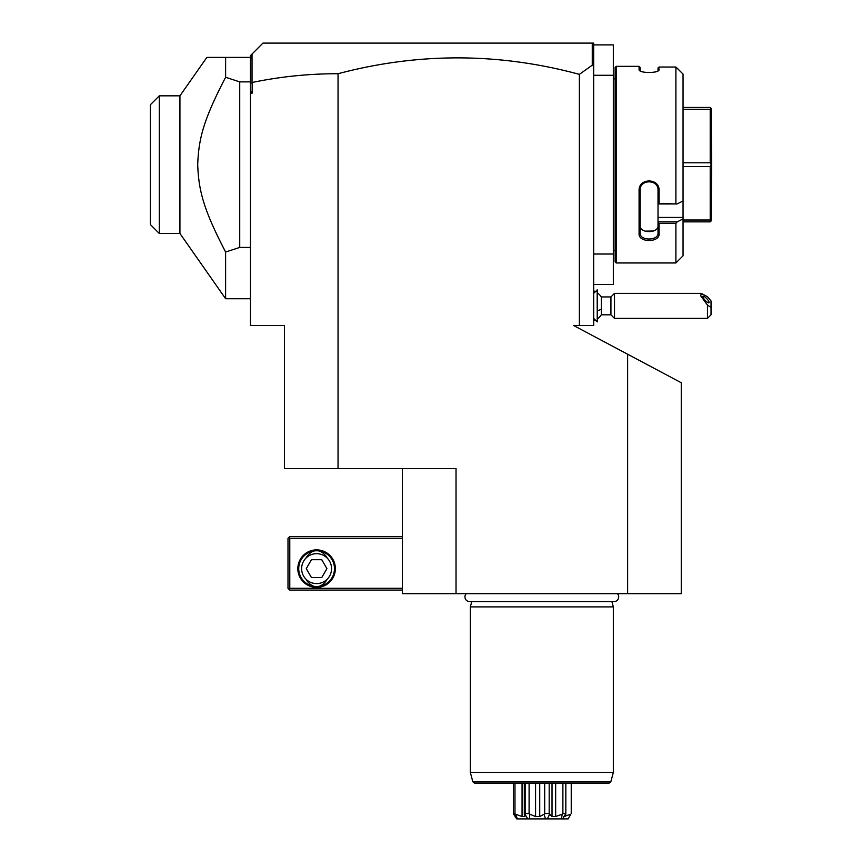 <?xml version="1.0" encoding="UTF-8"?>
<svg xmlns="http://www.w3.org/2000/svg" width="862" height="862" viewBox="0 0 862 862"><rect width="100%" height="100%" fill="white"/><g stroke="black" fill="none" stroke-linecap="round" stroke-linejoin="round"><path stroke-width="1.29" d="M627.633 593.67L627.633 354.217L681.26 382.739L681.26 593.67L402.403 593.67L402.403 468.54M593.67 47.011L593.271 44.49L591.882 43.1L593.67 43.1L593.67 325.534L573.672 325.534L627.633 354.217M338.044 73.723L338.044 468.54L284.417 468.54L284.417 325.534L250.454 325.534L250.454 83.409L252.178 82.472C280.516 76.589 309.146 73.679 338.044 73.723C418.544 52.388 498.979 52.593 579.372 74.358L579.372 325.534M338.044 468.54L456.03 468.54L456.03 593.67M579.372 74.358L592.259 65.178L593.67 66.234M593.67 284.417L613.335 284.417L613.335 254.031L593.67 254.031M593.67 44.889L613.335 44.889L613.335 75.274L593.67 75.274M613.335 75.274L613.335 254.031M615.123 250.454L613.335 250.454M615.123 78.851L613.335 78.851M677.09 203.96L658.018 203.96L658.018 217.429L683.049 217.429L683.049 218.916L677.09 221.922L683.049 218.916L683.049 255.82L675.894 262.975L616.19 262.975L616.19 66.342L615.123 67.408L615.123 261.897L616.19 262.975L675.894 262.975L675.894 223.484L659.096 223.484L659.096 233.839C659.678 242.718 638.516 242.739 639.076 233.839L639.076 190.556C638.516 177.766 659.678 177.809 659.096 190.556L659.096 203.454L677.09 203.96L683.049 200.965L683.049 74.078L675.894 67.02L675.894 203.454M675.894 67.02L659.096 67.02L658.611 70.404M658.018 67.979L659.096 67.02L658.018 67.979L658.018 70.609L659.096 69.563C659.656 73.442 638.505 73.442 639.076 69.563L639.076 66.342L616.19 66.342M639.55 70.404L640.207 70.867M639.076 66.342L640.143 67.408L640.143 70.609M643.903 72.139L646.241 72.494M651.844 72.505L655.023 71.966M655.529 71.837L656.435 71.546M677.09 68.087L683.049 74.078M639.076 233.839L640.143 233.085C639.561 240.972 658.6 240.972 658.018 233.085C658.6 240.972 639.561 240.972 640.143 233.085L640.143 190.276C639.561 179.037 658.6 179.037 658.018 190.276L658.018 203.906L659.096 203.454M658.018 217.429L658.018 221.922L677.09 221.922L675.894 223.484M683.049 217.429L683.049 200.965M659.096 233.839L658.018 233.085L658.018 221.922M658.018 222.073L659.096 223.484M639.076 190.556L640.143 190.276M659.096 190.556L658.018 190.265M640.143 225.661L640.143 233.085L640.143 225.661C639.572 233.591 658.59 233.591 658.018 225.661M653.504 230.994L645.099 231.145M683.049 219.993L710.213 219.993L711.15 220.931L710.213 221.857L683.049 221.857M711.15 220.931L711.646 164.653L710.213 166.517L710.213 219.993M683.049 166.517L710.213 166.517M683.049 162.799L710.213 162.799L711.15 164.653M683.049 107.448L710.213 107.448L711.15 108.386L710.213 109.312L710.213 162.799M711.15 108.386L711.646 164.653M683.049 109.312L710.213 109.312M592.259 43.477L592.259 65.178M252.038 82.353L252.038 54.026L262.975 43.1L591.882 43.1M250.454 90.779L252.178 93.15L252.178 82.472M250.454 93.15L252.178 93.15M250.454 83.409L250.454 55.61L252.038 54.026M250.454 61.04L251.381 54.683M250.454 298.726L225.618 298.726L225.618 252.027C203.303 209.164 198.637 190.33 197.71 164.653C198.637 138.976 203.303 120.141 225.618 77.278L225.618 57.398L206.848 57.398L250.454 57.398M225.618 77.278L239.733 81.879L250.454 81.879M239.733 81.879L239.733 247.426L250.454 247.426M225.618 252.027L239.733 247.426M225.618 298.726L179.932 233.473L159.287 233.473L159.287 95.833L179.932 95.833L206.848 57.398M179.932 95.833L179.932 233.473M159.287 233.473L150.354 224.54L150.354 104.776L159.287 95.833M402.403 588.304L289.783 588.304L288.889 589.199L289.783 590.093L402.403 590.093M288.889 589.199L287.994 588.304L287.994 538.254L289.783 536.466L402.403 536.466M288.889 537.36L289.783 538.254L402.403 538.254M289.783 588.304L289.783 538.254M335.361 568.64A18.77 18.77 0 0 1 316.591 587.41A18.77 18.77 0 0 1 297.832 568.64A18.77 18.77 0 0 1 316.591 549.87A18.77 18.77 0 0 1 335.361 568.64M306.215 557.552C309.609 552.704 313.078 550.441 316.591 550.764C320.114 550.441 323.584 552.704 326.978 557.552C323.584 552.704 320.114 550.441 316.591 550.764C313.078 550.441 309.609 552.704 306.215 557.552M316.591 586.516C313.078 586.839 309.609 584.576 306.215 579.738C309.609 584.576 313.078 586.839 316.591 586.516C320.114 586.839 323.584 584.576 326.978 579.738C323.584 584.576 320.114 586.839 316.591 586.516A17.876 17.876 0 0 0 334.467 568.64A17.876 17.876 0 0 0 316.591 550.764A17.876 17.876 0 0 0 298.726 568.64A17.876 17.876 0 0 0 316.591 586.516M316.591 553.673A14.977 14.977 0 0 0 301.625 568.64A14.977 14.977 0 0 0 316.591 583.617A14.977 14.977 0 0 0 331.568 568.64A14.977 14.977 0 0 0 316.591 553.673M326.913 568.64L321.752 577.583L311.441 577.583L306.279 568.64L311.441 559.707L321.752 559.707L326.913 568.64M597.247 292.768A16.087 16.087 0 0 1 601.288 296.937L601.288 309.199A16.087 5.98 180 0 1 597.247 310.751M597.247 318.983A16.087 16.087 0 0 0 601.288 314.813L601.288 309.199M597.172 289.858L597.247 321.892L597.247 289.858L593.67 293.36M601.288 314.813L610.932 314.813L610.932 296.937L614.509 293.36L614.509 318.38L707.465 318.38L707.465 305.094L711.031 307.465L711.031 314.813L707.465 318.38M614.509 293.36L701.205 293.36L707.465 296.69L711.031 300.957L711.031 307.465M701.205 293.36L700.763 295.914L707.465 305.094M702.821 296.582A4.472 1.174 47.1 0 0 705.547 300.763A4.472 1.174 47.1 0 0 709.017 302.799A4.472 1.174 47.1 0 0 709.135 302.454A4.472 1.174 47.1 0 0 706.409 298.274A4.472 1.174 47.1 0 0 702.939 296.248A4.472 1.174 47.1 0 0 702.821 296.582M466.256 593.67A4.687 4.687 0 0 0 469.628 601.601L614.024 601.601A4.687 4.687 0 0 0 617.397 593.67M611.912 601.601L613.335 606.891L470.329 606.891L470.329 772.427L613.335 772.427L613.335 606.891M471.74 601.601L470.329 606.891M610.813 781.823L472.85 781.823L474.574 783.149L609.089 783.149L610.813 781.823L613.335 772.427M515.573 814.213L522.06 816.54L524.764 816.54L524.904 814.213L527.803 818.9L517.372 818.9L515.573 814.213L513.418 813.534L513.418 783.149M514.98 813.534L514.98 783.149M522.06 816.54L522.06 783.149M524.312 783.149L524.312 814.73L525.152 813.534L525.152 783.149M563.705 816.54L570.795 814.213L568.209 818.9L529.473 818.9L529.785 814.213L529.096 813.534L525.152 813.534M529.096 813.534L529.096 783.149M529.785 814.213L535.582 816.54L535.582 783.149M535.582 816.54L539.731 816.54L539.731 783.149M539.731 816.54L544.084 814.213L545.463 818.9L527.803 818.9M547.359 818.9L549.633 814.213L549.18 813.534L544.687 813.534L544.084 814.213M544.687 813.534L544.687 783.149M549.18 813.534L549.18 783.149M549.633 814.213L552.025 816.54L552.025 783.149M552.025 816.54L555.667 816.54L555.667 783.149M555.667 816.54L562.207 814.213L561.421 818.9M562.66 818.9L565.817 813.534L562.886 813.534L562.207 814.213M562.886 813.534L562.886 783.149M565.828 814.213L565.817 783.149M565.138 816.54L565.138 815.15M565.957 818.9L568.209 818.9L570.795 814.213M571.237 813.534L571.237 783.149M571.323 813.534L571.323 783.149M513.418 813.534L516.715 818.9C521.661 818.9 521.661 818.9 516.715 818.9C521.661 818.9 521.661 818.9 516.715 818.9L513.644 814.213M517.372 818.9L516.715 818.9M529.473 818.9L545.463 818.9M595.394 291.625A16.087 16.087 0 0 0 593.67 290.85M593.67 320.89A16.087 16.087 0 0 0 595.394 320.114M593.67 318.38L597.172 321.892M601.288 296.937L610.932 296.937M610.932 314.813L614.509 318.38M472.85 781.823L470.329 772.427M565.828 783.149L565.828 814.019"/></g></svg>
